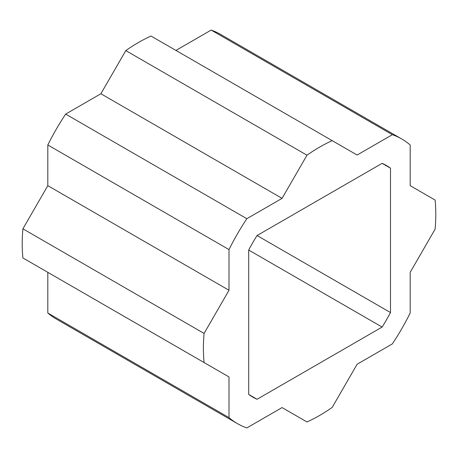 <?xml version="1.0" encoding="UTF-8"?>
<svg xmlns="http://www.w3.org/2000/svg" width="458" height="458" viewBox="0 0 458 458"><rect width="100%" height="100%" fill="white"/><g stroke="black" fill="none" stroke-linecap="round" stroke-linejoin="round"><path stroke-width="0.69" d="M390.491 312.568L390.491 168.172A133.684 77.184 120 0 0 386.438 165.527A133.684 77.184 120 0 0 382.121 163.34L257.064 235.538A133.684 77.184 120 0 0 248.694 250.034L248.694 394.435A133.684 77.184 120 0 0 252.747 397.08A133.684 77.184 120 0 0 257.064 399.267L382.121 327.069A133.684 77.184 120 0 0 390.491 312.568L257.064 235.538M229 417.622L229 376.934L204.085 362.547A164.325 94.875 -60 0 1 204.085 333.43L229 290.275L229 249.587A164.325 94.875 -60 0 1 246.833 218.706L282.065 198.36L306.986 155.205A164.325 94.875 -60 0 1 332.199 140.646L357.114 155.033L392.351 134.686A164.325 94.875 -60 0 1 401.752 138.992A164.325 94.875 -60 0 1 410.185 144.98L410.185 185.667L435.1 200.054A164.325 94.875 -60 0 1 435.1 229.172L410.185 272.333L410.185 313.02A164.325 94.875 -60 0 1 392.351 343.901L357.114 364.247L332.199 407.402A164.325 94.875 -60 0 1 306.986 421.961L282.065 407.574L246.833 427.921A164.325 94.875 -60 0 1 237.433 423.61A164.325 94.875 -60 0 1 229 417.622L47.815 313.02A164.325 94.875 120 0 0 56.248 319.008L237.433 423.61M401.752 138.992L220.567 34.39A164.325 94.875 120 0 0 211.167 30.079L175.935 50.426M229 376.934L47.815 272.333L47.815 313.02M332.199 140.646L151.014 36.039A164.325 94.875 120 0 0 125.801 50.598L100.886 93.753L65.649 114.099A164.325 94.875 120 0 0 47.815 144.98L47.815 185.667L22.9 228.828A164.325 94.875 120 0 0 22.9 257.946L204.085 362.547M392.351 134.686L211.167 30.079M306.986 155.205L125.801 50.598M282.065 198.36L100.886 93.753M246.833 218.706L65.649 114.099M229 249.587L47.815 144.98M229 290.275L47.815 185.667M204.085 333.43L22.9 228.828M390.491 168.172L382.121 163.34M382.121 327.069L248.694 250.039M257.064 399.267L248.694 394.435"/></g></svg>
